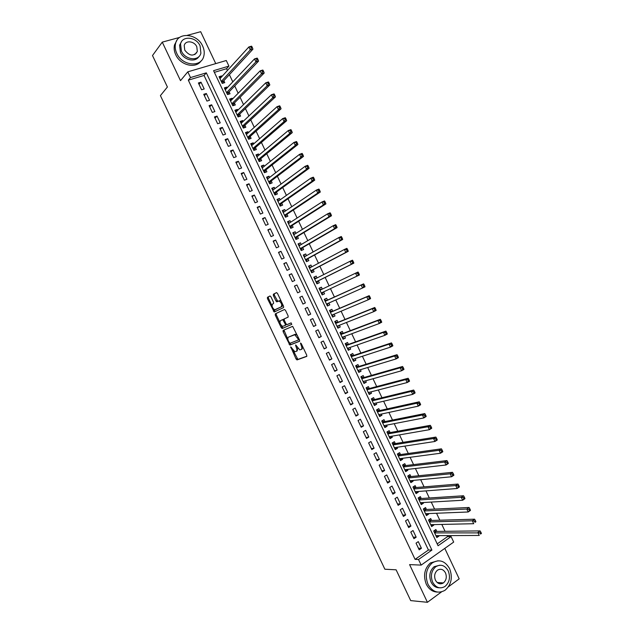 <?xml version="1.0" encoding="UTF-8"?>
<svg xmlns="http://www.w3.org/2000/svg" width="634" height="634" viewBox="0 0 634 634"><rect width="100%" height="100%" fill="white"/><g stroke="black" fill="none" stroke-linecap="round" stroke-linejoin="round"><path stroke-width="0.95" d="M290.729 346.853L296.062 359.01L297.084 359.882L306.69 356.427L306.721 355.143L301.261 343.628L300.532 343.01L301.213 345.411C302.109 347.551 302.077 348.922 301.134 349.524L299.755 349.865L295.706 344.944L296.26 347.321C297.148 349.437 297.124 350.792 296.205 351.387L294.85 351.719L290.729 346.853M442.12 583.589L442.683 582.876M270.948 296.823L269.941 296.007L267.445 297.306L267.453 298.622L274.205 312.015L283.572 307.601L283.58 306.27L277.51 293.447L276.479 292.631L273.381 294.231L273.389 295.571L275.964 301.007L276.773 301.855L279.095 301.007C281.52 302.806 282.241 304.748 281.266 306.848L274.696 309.812C272.319 308.053 271.59 306.135 272.525 304.051L273.516 303.559L273.516 302.236L270.948 296.823M190.509 77.57L187.799 71.84L226.283 60.507L228.922 66.102L213.579 70.683L438.078 545.747L451.099 536.602L453.69 542.086L421.166 565.1L418.511 559.489L431.912 550.074L206.312 72.855L190.509 77.57L188.322 80.161L415.08 559.37L418.511 559.489M421.166 565.1L409.588 564.609L427.427 602.3L410.697 600.604L396.107 569.808L384.87 569.221L160.418 95.607L167.408 87.001L152.501 55.538L162.264 42.129L180.5 80.645L187.799 71.84M283.113 330.393L283.113 331.677L289.889 345.078L299.533 341.314L299.557 340.022L292.654 326.344L283.113 330.393M281.227 327.691L275.283 315.153L275.283 313.854L284.468 309.503L285.506 310.343L288.105 315.819L288.09 317.151L284.294 318.87L284.286 320.186L285.989 323.784L287.02 324.632L291.133 322.864L291.711 324.394L282.233 328.531L281.227 327.691L282.178 327.231L281.401 325.591M215.75 63.614L200.677 31.7L187.299 35.33M179.707 37.39L162.264 42.129M427.427 602.3L441.51 591.894M448.444 586.775L459.182 578.85L444.791 548.386M221.892 76.548L221.599 75.921L219.681 78.03M221.599 75.921L219.047 76.698L222.225 83.403L224.761 82.626L223.842 80.669M227.202 87.785L226.869 87.088L224.935 89.14M226.869 87.088L224.333 87.88L227.503 94.585L230.039 93.784L229.112 91.835M232.504 99.007L232.147 98.246L230.182 100.251M232.147 98.246L229.619 99.055L232.781 105.759L235.309 104.943L234.382 102.985M237.805 110.237L237.417 109.405L235.428 111.354M237.417 109.405L234.897 110.229L238.059 116.925L240.579 116.093L239.652 114.144M243.107 121.451L242.679 120.547L240.674 122.449M242.679 120.547L240.175 121.395L243.337 128.092L245.841 127.236L244.922 125.286M248.401 132.665L247.949 131.698L245.913 133.544M247.949 131.698L245.445 132.561L248.607 139.25L251.104 138.378L250.184 136.429M253.703 143.87L253.212 142.832L251.151 144.631M253.212 142.832L250.715 143.712L253.877 150.409L256.366 149.513L255.447 147.563M258.989 155.076L258.474 153.967L256.39 155.718M258.474 153.967L255.985 154.862L259.147 161.551L261.628 160.648L260.709 158.698M264.283 166.267L263.728 165.094L261.62 166.797M263.728 165.094L261.256 166.013L264.418 172.702L266.882 171.774L265.963 169.825M269.569 177.465L268.982 176.22L266.859 177.869M268.982 176.22L266.518 177.155L269.68 183.836L272.137 182.893L271.217 180.944M274.855 188.647L274.237 187.339L272.089 188.932M274.237 187.339L271.78 188.29L274.934 194.971L277.391 194.004L276.472 192.062M280.141 199.829L279.483 198.45L277.312 199.995M279.483 198.45L277.042 199.425L280.196 206.098L282.637 205.115L281.718 203.173M285.419 211.003L284.737 209.561L282.534 211.051M284.737 209.561L282.296 210.551L285.451 217.224L287.884 216.218L286.964 214.276M290.697 222.177L289.984 220.664L287.757 222.106M289.984 220.664L287.551 221.67L290.705 228.335L293.13 227.321L292.211 225.379M295.975 233.344L295.222 231.759L292.979 233.153M295.222 231.759L292.805 232.781L295.959 239.454L298.368 238.416L297.449 236.474M301.245 244.502L300.468 242.854L298.194 244.193M300.468 242.854L298.059 243.892L301.205 250.557L303.607 249.503L302.695 247.569M306.515 255.661L305.707 253.941L303.417 255.233M305.707 253.941L303.306 255.003L306.452 261.66L308.845 260.59L307.926 258.648M311.785 266.811L310.937 265.02L308.623 266.264M310.937 265.02L308.552 266.098L311.69 272.755L314.084 271.669L313.164 269.735M317.048 277.954L316.176 276.099L313.838 277.288M316.176 276.099L313.79 277.193L316.937 283.85L319.314 282.748L318.395 280.807M322.31 289.096L321.406 287.17L319.045 288.312M323.625 291.878L324.545 293.811L322.167 294.921M328.887 303.012L329.767 304.875L327.374 305.937M327.548 300.175L326.637 298.242L324.267 299.375L327.413 306.016L329.767 304.875M334.142 314.139L334.998 315.938L332.573 316.945M332.771 311.239L331.859 309.305L329.506 310.454L332.644 317.095L334.998 315.938M339.404 325.266L340.22 326.993L337.771 327.952M338.001 322.294L337.082 320.36L334.736 321.525L337.874 328.166L340.22 326.993M344.65 336.385L345.435 338.041L342.97 338.952M343.216 333.349L342.305 331.416L339.967 332.596L343.105 339.238L345.435 338.041M349.905 347.495L350.657 349.088L348.169 349.944M348.438 344.389L347.527 342.455L345.197 343.66L348.335 350.293L350.657 349.088M355.151 358.606L355.872 360.12L353.36 360.928M353.653 355.436L352.742 353.503L350.42 354.723L353.558 361.356L355.872 360.12M360.397 369.709L361.087 371.159L358.551 371.912M358.868 366.468L357.956 364.534L355.642 365.778L358.781 372.404L361.087 371.159M365.644 380.804L366.293 382.183L363.734 382.896M364.082 377.499L363.171 375.566L360.865 376.826L363.995 383.451L366.293 382.183M370.882 391.899L371.5 393.207L368.925 393.865M369.289 388.523L368.378 386.597L366.087 387.865L369.218 394.491L371.5 393.207M376.12 402.986L376.707 404.23L374.108 404.833M374.496 399.547L373.584 397.621L371.302 398.905L374.432 405.53L376.707 404.23M381.359 414.065L381.914 415.238L379.283 415.801M379.703 410.563L378.791 408.637L376.517 409.944L379.639 416.562L381.914 415.238M386.589 425.145L387.112 426.254L384.466 426.761M384.901 421.57L383.99 419.645L381.723 420.968L384.854 427.585L387.112 426.254M391.82 436.216L392.311 437.254L389.641 437.714M390.1 432.578L389.189 430.652L386.938 431.992L390.061 438.609L392.311 437.254M397.05 447.279L397.51 448.254L394.808 448.658M395.299 443.578L394.388 441.652L392.145 443.015L395.267 449.625L397.51 448.254M402.273 458.342L402.701 459.246L399.983 459.602M400.498 454.578L399.586 452.652L397.344 454.031L400.466 460.633L402.701 459.246M407.504 469.398L407.892 470.238L405.15 470.547M405.689 465.562L404.777 463.644L402.55 465.039L405.673 471.641L407.892 470.238M412.718 480.453L413.083 481.214L410.317 481.475M410.88 476.554L409.968 474.628L407.749 476.039L410.864 482.64L413.083 481.214M417.941 491.501L418.266 492.198L415.484 492.404M416.062 487.53L415.159 485.612L412.948 487.039L416.062 493.632L418.266 492.198M423.155 502.54L423.457 503.166L420.643 503.333M421.253 498.506L420.342 496.588L418.139 498.031L421.253 504.624L423.457 503.166M428.37 513.58L428.639 514.134L425.802 514.245M426.436 509.474L425.525 507.557L423.33 509.023L426.444 515.616L428.639 514.134M433.585 524.611L433.814 525.103L430.961 525.158M431.611 520.443L430.708 518.525L428.521 520.007L431.635 526.592L433.814 525.103M416.047 543.156L419.201 549.829L421.428 548.275L418.281 541.618L416.047 543.156M410.784 532.037L413.947 538.71L416.181 537.18L413.027 530.515L410.784 532.037M405.522 520.91L408.684 527.583L410.927 526.069L407.773 519.404L405.522 520.91M400.26 509.784L403.422 516.456L405.673 514.966L402.519 508.294L400.26 509.784M394.99 498.649L398.152 505.33L400.419 503.848L397.264 497.175L394.99 498.649M389.72 487.506L392.882 494.187L395.156 492.729L392.002 486.056L389.72 487.506M384.45 476.356L387.612 483.045L389.894 481.602L386.74 474.929L384.45 476.356M379.18 465.205L382.342 471.902L384.632 470.476L381.478 463.795L379.18 465.205M373.901 454.055L377.064 460.744L379.37 459.341L376.208 452.66L373.901 454.055M368.623 442.889L371.786 449.585L374.1 448.198L370.938 441.51L368.623 442.889M363.337 431.722L366.507 438.427L368.829 437.056L365.667 430.367L363.337 431.722M358.051 420.556L361.221 427.261L363.551 425.905L360.389 419.209L358.051 420.556M352.766 409.374L355.943 416.086L358.281 414.747L355.111 408.05L352.766 409.374M347.48 398.192L350.65 404.904L353.003 403.589L349.833 396.892L347.48 398.192M342.186 387.009L345.364 393.722L347.717 392.422L344.547 385.718L342.186 387.009M336.892 375.811L340.07 382.532L342.431 381.248L339.261 374.543L336.892 375.811M331.598 364.613L334.776 371.334L337.145 370.074L333.975 363.369L331.598 364.613M326.296 353.415L329.474 360.136L331.859 358.892L328.689 352.179L326.296 353.415M320.994 342.209L324.18 348.93L326.573 347.709L323.395 340.989L320.994 342.209M315.692 330.996L318.878 337.724L321.279 336.511L318.102 329.799L315.692 330.996M310.383 319.774L313.568 326.51L315.978 325.313L312.8 318.593L310.383 319.774M305.073 308.552L308.259 315.288L310.684 314.115L307.506 307.387L305.073 308.552M299.763 297.322L302.949 304.058L305.382 302.909L302.204 296.181L299.763 297.322M294.453 286.085L297.639 292.829L300.08 291.695L296.894 284.967L294.453 286.085M289.136 274.847L292.322 281.591L294.77 280.474L291.592 273.745L289.136 274.847M283.818 263.601L287.004 270.353L289.469 269.252L286.283 262.516L283.818 263.601M278.492 252.356L281.686 259.108L284.159 258.022L280.965 251.286L278.492 252.356M273.167 241.094L276.369 247.854L278.841 246.792L275.655 240.048L273.167 241.094M267.841 229.841L271.043 236.593L273.523 235.547L270.338 228.803L267.841 229.841M262.516 218.572L265.709 225.332L268.206 224.309L265.02 217.557L262.516 218.572M257.182 207.302L260.384 214.062L262.888 213.056L259.694 206.304L257.182 207.302M251.849 196.025L255.05 202.793L257.562 201.802L254.369 195.05L251.849 196.025M246.515 184.74L249.717 191.516L252.237 190.541L249.043 183.781L246.515 184.74M241.174 173.454L244.375 180.23L246.911 179.279L243.718 172.511L241.174 173.454M235.832 162.161L239.042 168.937L241.586 168.01L238.384 161.242L235.832 162.161M230.491 150.868L233.7 157.644L236.252 156.733L233.05 149.965L230.491 150.868M225.141 139.567L228.351 146.343L230.911 145.448L227.709 138.68L225.141 139.567M219.792 128.258L223.002 135.042L225.577 134.162L222.376 127.386L219.792 128.258M214.443 116.941L217.652 123.733L220.236 122.869L217.026 116.093L214.443 116.941M209.093 105.624L212.303 112.416L214.894 111.576L211.685 104.792L209.093 105.624M203.736 94.3L206.946 101.091L209.545 100.275L206.335 93.491L203.736 94.3M415.08 559.37L428.433 550.011L204.053 75.446L188.322 80.161M204.196 88.966L200.986 82.174L198.379 82.975L201.588 89.766L204.196 88.966M437.198 543.877L447.564 536.618L447.081 535.595M445.06 531.308L441.811 524.429M439.814 520.205L436.533 513.255M434.567 509.094L431.255 502.073M429.321 497.983L425.969 490.882M424.067 486.864L420.683 479.692M418.812 475.746L415.397 468.502M413.558 464.611L410.103 457.296M408.304 453.476L404.817 446.09M403.042 442.342L399.515 434.884M397.78 431.199L394.221 423.663M392.509 420.049L388.919 412.441M387.247 408.89L383.618 401.219M381.977 397.732L378.316 389.981M376.699 386.566L373.006 378.744M371.429 375.399L367.696 367.506M366.151 364.225L362.386 356.253M360.865 353.043L357.069 344.999M355.587 341.853L351.751 333.746M350.301 330.663L346.433 322.476M345.007 319.473L341.108 311.207M339.721 308.267L335.782 299.937M334.427 297.061L330.457 288.652M329.125 285.831L325.163 277.438M323.792 274.546L319.861 266.217M318.466 263.253L314.559 254.987M313.125 251.96L309.257 243.757M307.791 240.658L303.948 232.519M302.45 229.349L298.638 221.282M297.108 218.041L293.328 210.036M291.759 206.716L288.01 198.783M286.409 195.399L282.693 187.521M281.06 184.066L277.375 176.26M275.711 172.733L272.057 164.991M270.353 161.393L266.732 153.721M264.996 150.044L261.406 142.444M259.631 138.695L256.073 131.159M254.274 127.339L250.739 119.866M248.908 115.982L245.406 108.572M243.535 104.618L240.072 97.271M238.17 93.246L234.731 85.97M232.797 81.865L229.389 74.661M227.416 70.485L226.576 68.694L214.363 72.355M436.794 531.403L435.883 529.485L433.711 530.983L436.826 537.569L438.99 536.063L438.791 535.635M324.545 293.811L322.175 294.937L319.029 288.288L321.406 287.17M226.576 68.694L228.922 66.102M447.564 536.618L451.099 536.602M428.433 550.011L431.912 550.074M204.053 75.446L206.312 72.855M438.99 536.063L436.113 536.071M421.428 548.275L418.448 548.228M416.181 537.18L413.225 537.18M410.927 526.069L407.995 526.133M405.673 514.966L402.764 515.077M400.419 503.848L397.534 504.014M395.156 492.729L392.295 492.951M389.894 481.602L387.065 481.88M384.632 470.476L381.827 470.8M379.37 459.341L376.58 459.721M374.1 448.198L371.334 448.634M368.829 437.056L366.087 437.547M363.551 425.905L360.841 426.444M358.281 414.747L355.595 415.349M353.003 403.589L350.34 404.238M347.717 392.422L345.078 393.128M342.431 381.248L339.824 382.009M337.145 370.074L334.562 370.89M331.859 358.892L329.3 359.763M326.573 347.709L324.029 348.629M321.279 336.511L318.767 337.486M315.978 325.313L313.497 326.344M310.684 314.115L308.219 315.201M302.204 296.181L299.779 297.354M305.382 302.909L302.949 304.043M296.894 284.967L294.501 286.188M291.592 273.745L289.215 275.021M286.283 262.516L283.929 263.847M280.965 251.286L278.643 252.673M275.655 240.048L273.357 241.491M270.338 228.803L268.063 230.3M265.02 217.557L262.769 219.11M259.694 206.304L257.475 207.912M254.369 195.05L252.173 196.706M249.043 183.781L246.872 185.5M243.718 172.511L241.57 174.287M238.384 161.242L236.26 163.073M233.05 149.965L230.95 151.843M227.709 138.68L225.641 140.613M222.376 127.386L220.331 129.384M217.026 116.093L215.013 118.146M211.685 104.792L209.696 106.9M206.335 93.491L204.37 95.647M200.986 82.174L199.044 84.393M435.962 566.582L435.027 566.756M296.363 351.307L297.148 350.911L297.718 348.248M301.301 349.437L302.093 349.041L302.775 346.814M293.273 350.657L297.861 359.415L306.88 356.213M297.37 335.394L295.119 334.316L288.518 337.122C287.614 337.748 287.606 339.103 288.486 341.211L290.832 344.603L299.7 341.155M283.945 330.037L287.876 339.261M289.801 343.359L298.226 340.038L298.242 339.127L294.778 334.744L288.518 337.122M298.257 340.022L299.296 339.459M279.887 322.397L276.242 314.702L275.283 315.153M284.5 309.487L276.242 313.402L276.242 314.702M288.177 317.087L284.294 318.87M291.814 324.307L282.233 328.531M280.418 320.638C279.459 322.706 280.188 324.616 282.606 326.383L285.26 325.401L285.268 324.101L282.74 319.655L280.418 320.638L282.542 319.671M285.26 325.401L286.433 324.418M284.08 319.409L283.509 319.211M282.178 327.231L283.184 328.071M282.772 304.574L282.233 306.396L275.235 309.757M281.234 301.316L280.062 300.556L278.524 301.063M276.654 292.599L274.348 293.788L274.356 295.127L277.827 301.412M273.587 309.107L275.299 311.563M270.108 295.983L268.404 296.863L268.412 298.178L272.01 305.762M435.915 535.651L479.249 535.445L477.87 532.512L480.112 530.904L436.2 531.411L434.33 530.555M479.986 532.901L480.54 534.074L481.444 533.432L480.889 532.259L479.986 532.901L434.615 532.901M481.444 533.432L480.54 534.074M480.112 530.904L480.889 532.259M427.998 584.326C432.475 591.997 438.134 593.995 444.981 590.309C451.36 584.762 452.898 577.542 449.601 568.65C444.973 560.757 439.156 558.879 432.134 563C426.151 568.595 424.772 575.696 427.998 584.326M438.07 560.765L430.423 562.937C424.447 568.508 423.068 575.601 426.278 584.199C428.869 589.255 432.546 591.879 437.294 592.069M439.235 587.773C435.716 587.734 432.99 585.84 431.065 582.099C428.735 575.862 429.741 570.735 434.092 566.709L439.79 565.211M432.657 582.21C435.899 587.766 440.004 589.2 444.949 586.498C449.506 582.487 450.6 577.289 448.23 570.893C444.909 565.219 440.725 563.848 435.685 566.78C431.326 570.814 430.32 575.957 432.657 582.21M445.488 572.89C443.356 569.245 440.67 568.357 437.428 570.22C434.599 572.811 433.941 576.132 435.447 580.181C437.547 583.771 440.202 584.691 443.404 582.923C446.32 580.332 447.01 576.988 445.488 572.89M440.471 583.851L441.676 582.804M176.767 53.367C182.132 65.904 201.144 67.783 203.752 56.307C204.647 53.034 204.283 49.626 202.658 46.092C197.396 33.554 178.003 31.51 175.563 43.516C174.802 46.686 175.206 49.967 176.767 53.367M176.926 40.322L174.524 44.887C173.764 48.049 174.168 51.322 175.721 54.706C180.357 65.405 195.946 69.066 201.097 60.88M198.878 56.608C195.28 62.734 183.82 60.151 180.444 52.329L179.588 45.204L181.459 41.781M181.411 51.092C185.271 60.143 199.028 61.522 200.891 53.185L200.09 45.854C196.278 36.804 182.33 35.338 180.547 43.944L181.411 51.092M196.802 46.773C194.337 40.941 185.374 40.013 184.217 45.521L184.763 50.149C189.598 56.212 193.782 56.656 197.325 51.481L196.802 46.773M196.595 53.026L196.595 52.376M430.732 524.675L473.717 523.716L472.338 520.783L474.597 519.198L431.065 520.459L429.107 519.611M474.454 521.164L475.009 522.337L475.912 521.703L475.357 520.522L474.454 521.164L472.338 520.783L429.432 521.925M475.912 521.703L475.009 522.337M474.597 519.198L475.357 520.522M425.541 513.691L468.185 511.987L466.806 509.054L469.073 507.485L425.889 509.498L423.892 508.65M468.914 509.419L469.469 510.592L470.373 509.966L469.826 508.793L468.914 509.419L466.806 509.054L424.241 510.941M470.373 509.966L470.452 510.418L468.185 511.987L469.469 510.592M469.073 507.485L469.826 508.793M420.35 502.707L462.654 500.25L461.267 497.31L463.549 495.772L420.707 498.538L418.662 497.69M463.375 497.666L463.929 498.839L464.841 498.221L464.286 497.048L463.375 497.666L461.267 497.31L419.05 499.957M464.841 498.221L464.928 498.696L462.654 500.25L463.929 498.839M463.549 495.772L464.286 497.048M415.151 491.715L457.114 488.505L455.727 485.565L458.017 484.043L415.532 487.578L413.431 486.722M457.827 485.913L458.382 487.086L459.301 486.476L458.747 485.303L457.827 485.913L455.727 485.565L413.851 488.965M459.301 486.476L459.396 486.975L457.114 488.505L458.382 487.086M458.017 484.043L458.747 485.303M409.96 480.715L451.574 476.76L450.188 473.82L452.486 472.314L410.341 476.602L408.201 475.754M452.28 474.153L452.834 475.326L453.754 474.723L453.207 473.543L452.28 474.153L450.188 473.82L408.661 477.965M453.754 474.723L453.873 475.246L451.574 476.76L452.834 475.326M452.486 472.314L453.207 473.543M404.761 469.715L446.027 464.999L444.64 462.059L446.954 460.577L405.158 465.625L402.955 464.777M446.732 462.384L447.287 463.557L448.214 462.963L447.659 461.79L446.732 462.384L444.64 462.059L403.462 466.965M448.214 462.963L448.333 463.509L446.027 464.999L447.287 463.557M446.954 460.577L447.659 461.79M399.729 459.071L400.109 458.636M399.555 458.707L440.479 453.239L439.093 450.299L441.415 448.832L399.967 454.649L397.716 453.801M441.185 450.608L441.739 451.788L442.667 451.202L442.112 450.021L441.185 450.608L439.093 450.299L398.255 455.957M442.667 451.202L442.801 451.773L440.479 453.239L441.739 451.788M441.415 448.832L442.112 450.021M394.562 448.127L395.006 447.596M394.356 447.699L434.932 441.478L433.545 438.53L435.875 437.088L394.776 443.665L392.462 442.817M435.629 438.831L436.184 440.004L437.111 439.425L436.557 438.252L435.629 438.831L433.545 438.53L393.056 444.941M437.111 439.425L437.262 440.028L434.932 441.478L436.184 440.004M435.875 437.088L436.557 438.252M389.387 437.175L389.886 436.549M389.149 436.675L429.384 429.701L427.998 426.761L430.335 425.335L389.585 432.673L387.208 431.833M430.074 427.047L430.629 428.227L431.564 427.649L431.009 426.476L430.074 427.047L427.998 426.761L387.849 433.925M431.564 427.649L431.722 428.275L429.384 429.701L430.629 428.227M430.335 425.335L431.009 426.476M384.212 426.222L384.775 425.493M383.942 425.66L423.829 417.925L422.442 414.985L424.788 413.574L384.394 421.673L381.953 420.841M424.511 415.254L425.065 416.435L426.008 415.872L425.454 414.691L424.511 415.254L422.442 414.985L382.643 422.902M426.008 415.872L426.175 416.514L423.829 417.925L425.065 416.435M424.788 413.574L425.454 414.691M379.029 415.262L379.655 414.43M378.728 414.628L418.274 406.14L416.879 403.2L419.24 401.813L379.195 410.674L376.683 409.841M418.947 403.462L419.502 404.635L420.445 404.08L419.89 402.899L418.947 403.462L416.879 403.2L377.428 411.87M420.445 404.08L420.627 404.754L418.274 406.14L419.502 404.635M419.24 401.813L419.89 402.899M373.846 404.294L374.528 403.359M373.521 403.596L412.71 394.356L411.323 391.408L413.693 390.045L373.997 399.666L371.413 398.841M413.384 391.654L413.939 392.834L414.89 392.287L414.327 391.107L413.384 391.654L411.323 391.408L372.213 400.839M414.89 392.287L415.08 392.985L412.71 394.356L413.939 392.834M413.693 390.045L414.327 391.107M368.663 393.326L369.4 392.28M368.306 392.557L407.147 382.556L405.76 379.608L408.137 378.268L368.79 388.658L366.143 387.842M407.813 379.845L408.367 381.026L409.326 380.487L408.764 379.306L407.813 379.845L405.76 379.608L366.999 389.799M409.326 380.487L409.524 381.208L407.147 382.556L408.367 381.026M408.137 378.268L408.764 379.306M363.48 382.35L364.265 381.185M363.084 381.517L401.584 370.755L400.189 367.807L402.582 366.484L363.583 377.642L360.912 376.85M402.241 368.037L402.796 369.218L403.755 368.687L403.2 367.506L402.241 368.037L400.189 367.807L361.784 378.76M403.755 368.687L403.969 369.432L401.584 370.755L402.796 369.218M402.582 366.484L403.2 367.506M358.289 371.373L359.129 370.09M357.869 370.47L396.012 358.955L394.625 355.999L397.027 354.691L358.376 366.618L355.722 365.866M396.67 356.213L397.225 357.394L398.184 356.871L397.629 355.69L396.67 356.213L394.625 355.999L356.562 367.712M398.184 356.871L398.414 357.639L396.012 358.955L397.225 357.394M397.027 354.691L397.629 355.69M353.098 360.389L353.986 358.979M352.647 359.423L390.441 347.139L389.054 344.183L391.463 342.899L353.17 355.595L350.499 354.889M391.091 344.389L391.654 345.57L392.612 345.054L392.058 343.874L391.091 344.389L389.054 344.183L351.339 356.657M392.612 345.054L392.85 345.847L390.441 347.139L391.654 345.57M391.463 342.899L392.058 343.874M347.907 349.397L348.843 347.868M347.416 348.359L384.87 335.323L383.475 332.367L385.9 331.099L347.955 344.563L345.34 343.89M385.512 332.557L386.074 333.746L387.041 333.23L386.478 332.05L385.512 332.557L383.475 332.367L346.109 345.593M387.041 333.23L387.287 334.055L384.87 335.323L386.074 333.746M385.9 331.099L386.478 332.05M342.709 338.405L343.691 336.741M342.209 337.296L379.291 323.498L377.904 320.542L380.329 319.298L342.74 333.524L340.141 332.89M379.932 320.725L380.487 321.906L381.462 321.406L380.907 320.225L377.904 320.542L340.886 334.53M381.462 321.406L381.723 322.246L379.291 323.498L380.487 321.906M380.329 319.298L380.907 320.225M337.518 327.406L338.54 325.607M336.963 326.233L373.719 311.666L372.317 308.71L374.765 307.482L337.526 322.484L334.942 321.89M374.345 308.877L374.908 310.066L375.883 309.574L375.32 308.386L372.317 308.71L335.655 323.467M375.883 309.574L376.152 310.438L373.719 311.666L374.908 310.066M374.765 307.482L375.32 308.386M332.311 316.398L333.381 314.464M331.733 315.161L368.132 299.834L366.737 296.87L369.186 295.666L332.311 311.437L329.743 310.882M368.758 297.029L369.321 298.218L370.296 297.734L369.741 296.546L366.737 296.87L330.417 312.388M370.296 297.734L370.581 298.622L368.132 299.834L369.321 298.218M369.186 295.666L369.741 296.546M327.112 305.39L328.222 303.314L326.526 304.138M324.513 299.882L326.835 300.405L325.139 301.213M326.494 304.082L362.553 287.994L361.15 285.031L363.615 283.85L326.835 300.405M363.171 285.173L363.726 286.362L364.716 285.886L364.154 284.698L361.15 285.031L325.187 301.308M364.716 285.886L365.01 286.806L362.553 287.994L363.726 286.362M363.615 283.85L364.154 284.698M321.906 294.374L323.134 292.108M319.306 288.866L321.612 289.35L319.908 290.15M321.256 292.995L356.958 276.147L355.563 273.183L319.948 290.229M359.121 274.031L359.43 274.974L356.958 276.147L359.121 274.031L358.567 272.85L357.576 273.317L358.139 274.498M357.576 273.317L355.563 273.183L358.036 272.018L358.567 272.85M316.731 283.343L317.943 281.036L353.851 263.142L351.371 264.291L349.976 261.327L314.71 279.134M314.099 277.843L316.382 278.294M316.017 281.908L351.371 264.291L353.534 262.175L352.972 260.994L351.981 261.446L352.544 262.635M351.981 261.446L349.976 261.327L352.456 260.186L352.972 260.994M353.534 262.175L353.851 263.142M311.516 272.319L312.713 269.965L348.272 251.302L345.776 252.435L344.381 249.463L309.463 268.039M308.885 266.811L311.032 267.207M310.779 270.813L345.776 252.435L347.939 250.311L347.377 249.13L346.378 249.574L346.941 250.763M346.378 249.574L344.381 249.463L346.869 248.346L347.377 249.13M347.939 250.311L348.272 251.302M306.309 261.287L307.482 258.894L342.685 239.462L340.181 240.571L338.786 237.599L304.225 256.944M303.67 255.779L305.691 256.12M305.533 259.718L340.181 240.571L342.344 238.447L341.781 237.259L340.783 237.702L341.338 238.891M340.783 237.702L338.786 237.599L341.29 236.498L341.781 237.259M342.344 238.447L342.685 239.462M301.095 250.248L302.252 247.823L337.098 227.614L334.586 228.7L333.183 225.728L298.971 245.841M298.456 244.748L300.342 245.033M300.286 248.615L334.586 228.7L335.735 227.004L336.741 226.568L336.178 225.379L335.18 225.815L335.735 227.004M335.18 225.815L333.183 225.728L335.695 224.65L336.178 225.379M336.741 226.568L337.098 227.614M295.88 239.208L297.013 236.744L331.503 215.75L328.983 216.82L327.58 213.848L293.724 234.731M293.241 233.7L294.992 233.946M295.04 237.504L328.983 216.82L330.132 215.116L331.138 214.688L330.583 213.499L329.569 213.927L330.132 215.116M329.569 213.927L327.58 213.848L330.108 212.786L330.583 213.499M331.138 214.688L331.503 215.75M290.634 228.185L291.775 225.656L325.916 203.894L323.38 204.941L321.977 201.969L288.47 223.612M288.018 222.653L289.651 222.851M289.786 226.393L323.38 204.941L324.521 203.221L325.535 202.801L324.973 201.612L323.958 202.032L324.521 203.221M323.958 202.032L321.977 201.969L324.513 200.923L324.973 201.612M325.535 202.801L325.916 203.894M285.435 217.113L286.536 214.561L320.313 192.023L317.777 193.053L316.374 190.081L283.216 212.493M282.796 211.597L284.301 211.764M284.531 215.275L317.777 193.053L318.91 191.317L319.924 190.913L319.37 189.717L318.347 190.129L318.91 191.317M318.347 190.129L316.374 190.081L318.918 189.059L319.37 189.717M319.924 190.913L320.313 192.023M280.212 206.058L281.298 203.466L314.718 180.151L312.166 181.158L310.763 178.186L277.961 201.366M277.573 200.542L278.952 200.669M279.277 204.148L312.166 181.158L313.291 179.414L314.313 179.01L313.759 177.821L312.736 178.225L313.291 179.414M312.736 178.225L310.763 178.186L313.315 177.179L313.759 177.821M314.313 179.01L314.718 180.151M272.343 189.479L273.603 189.574M275.005 194.939L276.052 192.364L309.115 168.272L306.555 169.254L305.152 166.282L272.699 190.24M274.015 193.021L306.555 169.254L307.68 167.503L308.703 167.107L308.14 165.918L307.118 166.306L307.68 167.503M307.118 166.306L305.152 166.282L307.712 165.3L308.14 165.918M308.703 167.107L309.115 168.272M267.112 178.416L268.253 178.479M269.815 183.781L270.805 181.261L303.512 156.384L300.936 157.351L299.533 154.371L267.437 179.105M268.753 181.887L300.936 157.351L302.053 155.584L303.084 155.195L302.521 154.007L301.491 154.387L302.053 155.584M301.491 154.387L299.533 154.371L302.109 153.412L302.521 154.007M303.084 155.195L303.512 156.384M261.882 167.336L262.896 167.384M264.608 172.622L265.551 170.15L297.901 144.497L295.317 145.44L293.914 142.46L262.175 167.962M263.49 170.752L295.317 145.44L296.435 143.656L297.465 143.284L296.902 142.087L295.872 142.468L296.435 143.656M295.872 142.468L293.914 142.46L296.498 141.525L296.902 142.087M297.465 143.284L297.901 144.497M256.643 156.257L257.547 156.281M259.409 161.464L260.297 159.031L292.29 132.601L289.698 133.52L288.296 130.541L256.913 156.82M258.228 159.602L289.698 133.52L290.808 131.729L291.846 131.357L291.283 130.168L290.245 130.533L290.808 131.729M290.245 130.533L288.296 130.541L290.887 129.621L291.283 130.168M291.846 131.357L292.29 132.601M251.413 145.178L252.197 145.186M254.194 150.298L255.042 147.912L286.679 120.698L284.08 121.601L282.669 118.613L251.643 145.669M252.958 148.451L284.08 121.601L285.181 119.794L286.219 119.43L285.657 118.241L284.618 118.598L285.181 119.794M284.618 118.598L282.669 118.613L285.276 117.718L285.657 118.241M286.219 119.43L286.679 120.698M246.166 134.091L246.84 134.083M248.98 139.123L249.788 136.785L281.068 108.786L278.453 109.666L277.042 106.686L246.372 134.511M247.688 137.301L278.453 109.666L279.546 107.851L280.593 107.495L280.03 106.306L278.984 106.655L279.546 107.851M278.984 106.655L277.042 106.686L279.657 105.807L280.03 106.306M280.593 107.495L281.068 108.786M240.928 122.996L241.491 122.98M243.757 127.949L244.526 125.651L275.449 96.875L272.818 97.731L271.415 94.751L241.094 123.353M242.418 126.142L272.818 97.731L273.912 95.9L274.966 95.56L274.403 94.363L273.349 94.704L273.912 95.9M273.349 94.704L271.415 94.751L274.039 93.895L274.403 94.363M274.966 95.56L275.449 96.875M235.682 111.893L236.133 111.877M238.535 116.775L239.264 114.516L269.822 84.948L267.191 85.796L265.781 82.808L235.816 112.186M237.14 114.976L267.191 85.796L268.277 83.95L269.331 83.609L268.768 82.42L267.714 82.753L268.277 83.95M267.714 82.753L265.781 82.808L268.42 81.968L268.768 82.42M269.331 83.609L269.822 84.948M233.304 105.593L234.001 103.374L264.204 73.029L261.557 73.845L260.146 70.857L230.538 101.012M231.862 103.802L261.557 73.845L262.635 71.991L263.696 71.658L263.134 70.469L262.072 70.794L262.635 71.991M262.072 70.794L260.146 70.857L262.793 70.041L263.134 70.469M263.696 71.658L264.204 73.029M228.066 94.411L228.739 92.223L258.577 61.094L255.922 61.894L254.511 58.907L225.26 89.838M226.584 92.627L255.922 61.894L256.992 60.024L258.054 59.707L257.491 58.51L256.429 58.827L256.992 60.024M256.429 58.827L254.511 58.907L257.166 58.106L257.491 58.51M258.054 59.707L258.577 61.094M222.835 83.22L223.469 81.073L252.942 49.159L250.279 49.935L248.869 46.948L219.974 78.656M221.298 81.445L250.279 49.935L251.349 48.049L252.419 47.74L251.849 46.544L250.787 46.853L251.349 48.049M250.787 46.853L248.869 46.948L251.539 46.171L251.849 46.544M252.419 47.74L252.942 49.159M291.41 347.392L290.721 347.733M301.229 343.557L300.508 343.921M296.268 345.49L295.563 345.847M296.974 346.964L296.26 347.321M301.935 345.047L301.213 345.411M298.028 359.399L297.084 359.882M296.997 358.527L296.062 359.01M291.014 344.595L290.063 345.062M289.992 343.739L289.049 344.207M284.064 331.217L283.113 331.677M298.963 338.77L298.242 339.127M298.226 337.201L297.497 337.557M295.119 334.316L294.16 334.792M276.242 313.402L275.283 313.854M285.982 323.76L285.268 324.101M284.278 320.17L283.564 320.511M282.233 306.396L281.266 306.848M276.931 300.564L275.964 301.007M274.356 295.127L273.389 295.571M274.348 293.788L273.381 294.231M274.356 310.715L273.397 311.167M268.412 298.178L267.453 298.622M268.404 296.863L267.445 297.306M436.24 531.411L434.48 532.623M435.938 531.332L434.385 532.409M431.065 520.459L429.305 521.655M430.771 520.387L429.202 521.449M425.889 509.498L424.122 510.687M425.596 509.435L424.027 510.489M420.707 498.538L418.931 499.711M420.421 498.475L418.844 499.513M415.532 487.578L413.748 488.727M415.238 487.514L413.653 488.545M410.341 476.602L408.558 477.743M410.055 476.554L408.47 477.56M405.158 465.625L403.359 466.759M404.872 465.578L403.279 466.576M399.967 454.649L398.168 455.759M399.689 454.602L398.089 455.592M394.776 443.665L392.969 444.759M394.499 443.618L392.89 444.6M389.585 432.673L387.77 433.759M389.308 432.634L387.691 433.601M384.394 421.673L382.564 422.743M384.117 421.642L382.492 422.593M379.195 410.674L377.365 411.728M378.918 410.65L377.293 411.585M373.997 399.666L372.15 400.712M373.719 399.642L372.087 400.569M368.79 388.658L366.943 389.688M368.52 388.642L366.88 389.553M363.583 377.642L361.729 378.656M363.322 377.626L361.673 378.53M358.376 366.618L356.514 367.617M358.115 366.611L356.459 367.498M353.17 355.595L351.299 356.577M352.908 355.587L351.244 356.466M347.955 344.563L346.085 345.53M347.694 344.563L346.029 345.427M342.74 333.524L340.862 334.483M342.487 333.532L340.815 334.38L342.542 333.539M337.526 322.484L335.64 323.427M337.272 322.492L335.592 323.332L337.312 322.5M332.438 314.86L331.748 315.201M332.311 311.437L330.409 312.364M332.05 311.452L330.369 312.277M327.089 300.389L325.179 301.301M322.991 292.274L321.295 293.074M317.769 281.219L316.065 282.011M317.943 281.036L316.025 281.924M316.279 278.342L314.678 279.079M312.546 270.155L310.834 270.932M312.713 269.965L310.787 270.845M310.026 267.746L309.447 268.008M307.316 259.092L305.596 259.853M307.482 258.894L305.548 259.758M302.085 248.021L300.358 248.774M302.252 247.823L300.31 248.671M296.847 236.942L295.119 237.687M297.013 236.744L295.072 237.576M291.616 225.862L289.881 226.592M291.775 225.656L289.825 226.473M286.378 214.775L284.634 215.489M286.536 214.561L284.579 215.37M281.139 203.688L279.388 204.386M281.298 203.466L279.325 204.259M275.893 192.585L274.134 193.275M276.052 192.364L274.07 193.14M270.647 181.49L268.887 182.164M270.805 181.261L268.816 182.021M265.4 170.38L263.633 171.045M265.551 170.15L263.562 170.895M260.146 159.269L258.371 159.919M260.297 159.031L258.3 159.76M254.9 148.15L253.117 148.784M255.042 147.912L253.037 148.625M249.645 137.031L247.854 137.649M249.788 136.785L247.775 137.483M244.383 125.904L242.592 126.515M244.526 125.651L242.505 126.34M239.129 114.77L237.322 115.364M239.264 114.516L237.243 115.19M233.867 103.635L232.052 104.214M234.001 103.374L231.965 104.031M228.597 92.485L226.782 93.063M228.739 92.223L226.695 92.865M223.334 81.342L221.512 81.897M223.469 81.073L221.417 81.699M297.861 359.415L296.918 359.89M290.832 344.603L289.889 345.078M295.737 334.276L294.778 334.744M283.699 319.195L282.74 319.655M283.002 328.087L282.043 328.547M280.062 300.556L279.095 301.007M277.74 301.404L276.773 301.855M275.156 311.563L274.205 312.015M436.2 531.411L434.472 532.6M437.159 582.495L443.404 582.923M434.092 566.709L435.685 566.78M432.134 563L430.423 562.937M194.804 54.579L197.325 51.481M179.588 45.204L180.547 43.944M175.563 43.516L174.524 44.887M431.017 520.459L429.289 521.631M425.834 509.498L424.106 510.655M420.643 498.538L418.916 499.679M415.452 487.578L413.725 488.695M410.261 476.602L408.534 477.703M405.063 465.625L403.343 466.711M399.864 454.649L398.144 455.711M394.665 443.665L392.945 444.711M389.458 432.673L387.739 433.704M384.259 421.681L382.54 422.688M379.053 410.681L377.333 411.672M373.838 399.674L372.126 400.648M368.631 388.666L366.912 389.617M363.417 377.65L361.697 378.585M358.202 366.626L356.482 367.554M352.979 355.603L351.268 356.506M347.765 344.579L346.045 345.467M332.089 311.46L330.377 312.293M326.859 300.405L325.147 301.229M321.628 289.358L319.916 290.158M316.176 278.397L314.686 279.087"/></g></svg>
